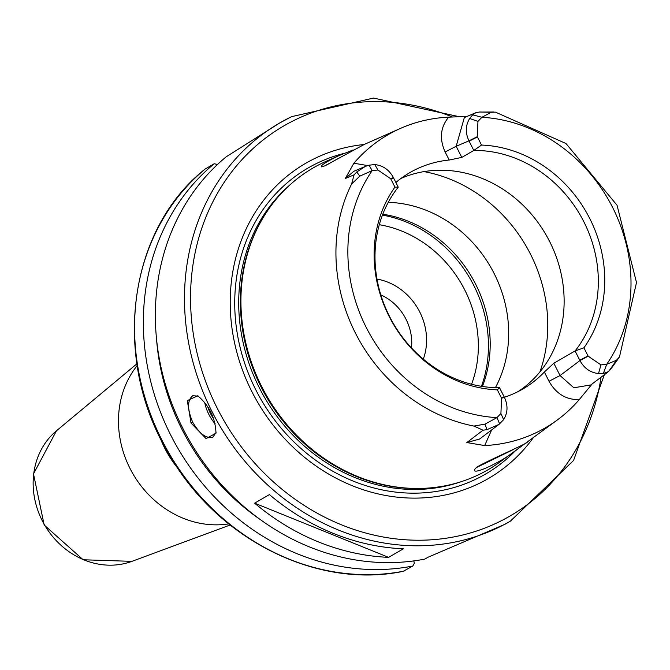 <?xml version="1.0" encoding="UTF-8"?>
<svg xmlns="http://www.w3.org/2000/svg" width="670" height="670" viewBox="0 0 670 670"><rect width="100%" height="100%" fill="white"/><g stroke="black" fill="none" stroke-linecap="round" stroke-linejoin="round"><path stroke-width="1" d="M228.713 523.881A96.639 85.601 -120 0 1 129.921 468.28A96.639 85.601 -120 0 1 137.166 365.619M388.6 557.356A230.086 203.814 -120 0 1 254.625 503.153L269.415 494.602A230.086 203.814 60 0 0 403.39 548.805L388.6 557.356L254.625 503.153M467.25 116.345L448.649 117.166C440.408 127.191 439.235 138.791 445.131 151.973L456.169 146.269L464.335 117.577M445.131 151.973L449.21 160.03L461.798 157.408L456.169 146.269L468.958 140.851L473.807 150.457A121.94 108.021 -120 0 1 583.88 221.829A121.94 108.021 -120 0 1 575.086 350.946L579.935 360.56C584.165 368.307 590.354 372.637 598.519 373.55L603.327 373.517L608.578 371.557L616.492 360.267L606.702 364.304L600.965 364.899L588.159 356.172L583.93 347.797L575.086 350.946L553.83 363.241L544.35 372.026L549.015 381.264L560.045 375.56L553.83 363.241M367.604 165.574L353.877 163.229A165.658 146.747 -120 0 1 400.501 128.397A165.658 146.747 -120 0 1 448.649 117.166M449.21 160.03A121.94 108.021 60 0 0 409.889 172.592A121.94 108.021 60 0 0 395.87 182.475M353.877 163.212L345.301 178.505L353.877 171.269M549.015 381.264C556.1 393.809 566.183 399.923 579.265 399.596L592.205 383.885M590.806 384.94L573.838 387.788L560.045 375.56L579.935 360.56L588.159 356.172M504.359 397.251A121.94 108.021 60 0 0 522.768 389.052A121.94 108.021 60 0 0 544.35 372.026M579.265 399.613A166.813 147.76 -120 0 1 557.063 420.165A166.813 147.76 -120 0 1 484.67 445.567L491.638 429.956M479.578 439.043L466.831 442.56L484.67 445.567M461.798 157.408L473.807 150.457L481.512 145.055L477.291 136.68L477.961 121.396L481.923 117.283L491.227 112.284L495.473 112.141L566.008 143.548L617.062 205.288L636.5 282.539L619.507 356.834L616.492 360.267M610.437 369.614L610.806 369.044M481.512 145.055A125.927 111.547 -120 0 1 589.826 218.68A125.927 111.547 -120 0 1 583.93 347.797M491.227 112.284L479.703 111.99L475.809 112.702L472.651 114.821L469.67 118.481C465.466 125.407 465.223 132.861 468.958 140.851L477.291 136.68M480.189 112.024L479.703 111.99M356.75 171.997L354.07 174.837L351.624 183.965L359.807 176.135L372.168 170.607L377.905 170.013L390.71 178.739L394.94 187.114L398.24 187.173L393.382 177.558C389.161 169.811 382.964 165.482 374.806 164.569L369.003 165.18L365.301 166.42L356.75 171.989L359.807 176.135M345.301 178.505L354.07 174.837M499.51 387.662L497.349 389.856L501.579 398.231L500.909 413.516L496.947 417.628L485.072 424.118L473.933 426.078L483.053 430.182L486.923 429.688L498.999 424.403L503.656 419.638C507.86 412.712 508.094 405.258 504.368 397.268L499.51 387.662A121.94 108.021 -120 0 1 389.446 316.29A121.94 108.021 -120 0 1 398.24 187.173M497.349 389.856A125.927 111.547 -120 0 1 389.044 316.232A125.927 111.547 -120 0 1 394.94 187.114M485.072 424.118L486.923 429.696M483.053 430.182L466.831 442.56M518.036 448.749L527.248 442.007C529.551 442.711 487.676 460.491 476.898 467.107L474.528 469.528C471.906 476.01 502.885 461.588 518.036 448.749L500.339 461.722A174.409 154.494 -120 0 1 407.276 488.12A174.409 154.494 -120 0 1 261.593 386.372A174.409 154.494 -120 0 1 257.196 228.663A174.409 154.494 -120 0 1 326.474 161.152L339.213 155.515C326.34 161.705 320.402 165.49 321.416 166.864L324.749 165.9L364.43 144.352M353.132 149.938L339.213 155.515M400.953 178.455A121.94 108.021 -120 0 1 549.685 241.61A121.94 108.021 -120 0 1 518.077 391.59M459.092 116.664L373.567 98.071L291.534 116.672L279.959 122.828A230.086 203.814 -120 0 0 211.745 411.095A230.086 203.814 -120 0 0 510.373 521.151L504.904 524.308L428.071 557.214L424.83 559.09A230.086 203.814 -120 0 1 181.57 425.835A230.086 203.814 -120 0 1 226.184 156.814L279.959 122.828A230.086 203.814 -120 0 1 291.475 116.706M191.042 423.072L206.109 438.641L216 433.163C215.363 418.047 209.283 405.584 197.767 395.777L187.307 400.618L191.042 423.072L192.692 422.217C187.173 408.993 187.206 400.166 192.792 395.719L198.412 396.163M512.19 450.123L476.127 467.702M326.566 165.038L337.965 158.623M388.248 202.348A121.94 108.021 -120 0 1 494.226 273.687A121.94 108.021 -120 0 1 495.423 387.628M205.137 169.058L214.174 163.756L217.524 164.443M413.809 560.907L414.328 563.277L412.821 566.033A230.086 203.814 -120 0 1 169.569 432.778A230.086 203.814 -120 0 1 214.174 163.756M260.881 519.979A219.14 194.116 -120 0 1 156.587 339.682M412.821 566.033L403.382 571.242M204.66 402.234A23.006 10.653 -115.9 0 0 208.839 414.378A23.006 10.653 -115.9 0 0 215.229 423.892M213.747 418.976A21.624 10.017 64.1 0 1 207.633 406.447M216.092 432.418L212.918 437.133C206.31 438.858 199.568 433.884 192.692 422.217M380.82 294.892A48.315 42.796 -120 0 1 406.028 319.272A48.315 42.796 -120 0 1 411.497 347.931M376.984 279.08A57.52 50.954 -120 0 1 419.763 312.002A57.52 50.954 -120 0 1 423.298 359.137M382.428 215.12A123.121 109.059 -120 0 1 481.454 386.305M382.779 214.216A121.94 108.021 -120 0 1 475.742 284.382A121.94 108.021 -120 0 1 482.417 386.456M533.496 437.426A182.165 161.361 -120 0 1 251.794 391.473A182.165 161.361 -120 0 1 364.061 144.519M177.785 468.204A96.639 85.601 -120 0 1 164.711 448.163A96.639 85.601 -120 0 1 160.038 437.527M230.12 525.012L131.94 561.351A76.263 67.553 -120 0 1 42.176 520.54A76.263 67.553 -120 0 1 56.439 430.827L136.889 363.835M472.651 114.821L481.923 117.283A154.602 136.948 -120 0 1 612.681 207.574A154.602 136.948 -120 0 1 606.702 364.304L603.327 373.517M598.519 373.55L600.965 364.899M579.759 360.2L588.034 355.929M477.409 136.923L469.134 141.202M477.961 121.396L469.67 118.481M499.678 423.867L496.947 417.628A154.602 136.948 -120 0 1 366.18 327.337A154.602 136.948 -120 0 1 372.168 170.607L369.003 165.18M390.71 178.739L393.382 177.558M374.806 164.569L377.905 170.013M393.566 177.918L390.836 178.982M501.462 397.988L504.192 396.916M504.368 397.268L501.579 398.231M500.909 413.516L503.656 419.638M473.933 426.078A163.798 145.097 -120 0 1 351.624 183.965M424.018 171.612A144.955 128.397 -120 0 1 530.59 254.357A144.955 128.397 -120 0 1 539.911 371.942M404.035 571.116A230.086 203.814 -120 0 1 160.783 437.862A230.086 203.814 -120 0 1 205.397 168.84M379.287 224.71A114.051 101.028 -120 0 1 471.571 384.253M407.276 488.12L406.422 488.062A173.848 154 -120 0 1 261.2 386.64A173.848 154 -120 0 1 256.811 229.433L257.196 228.663M418.691 488.455A173.756 153.916 -120 0 1 260.99 386.766A173.756 153.916 -120 0 1 262.59 218.604M461.278 481.646A173.756 153.916 -120 0 1 259.298 387.746A173.756 153.916 -120 0 1 289.725 185.079M515.682 450.475A176.905 156.705 -120 0 1 255.689 389.605A176.905 156.705 -120 0 1 316.994 163.254A176.905 156.705 -120 0 1 344.363 153.33M601.04 377.218A225.48 199.735 -120 0 1 433.967 539.61A225.48 199.735 -120 0 1 217.256 408.248A225.48 199.735 -120 0 1 295.395 119.746A225.48 199.735 -120 0 1 452.443 116.982M131.94 561.351L83.172 559.768L44.178 525.02L33.5 473.891L56.439 430.827M353.375 171.478L353.844 171.286M619.021 357.638L610.529 369.488M608.569 371.548L590.479 385.183M481.73 112.058L493.991 112.007M365.309 166.428L353.467 171.445M498.991 424.403L479.477 439.118M400.501 128.397L364.095 144.502M557.063 420.165L527.215 442.032M475.817 112.711L464.419 117.543M205.255 168.932C127.174 230.514 111.186 360.267 169.51 455.097C218.052 539.936 317.689 589.508 403.734 571.225M510.373 521.151L573.562 460.466L604.34 374.731"/></g></svg>
